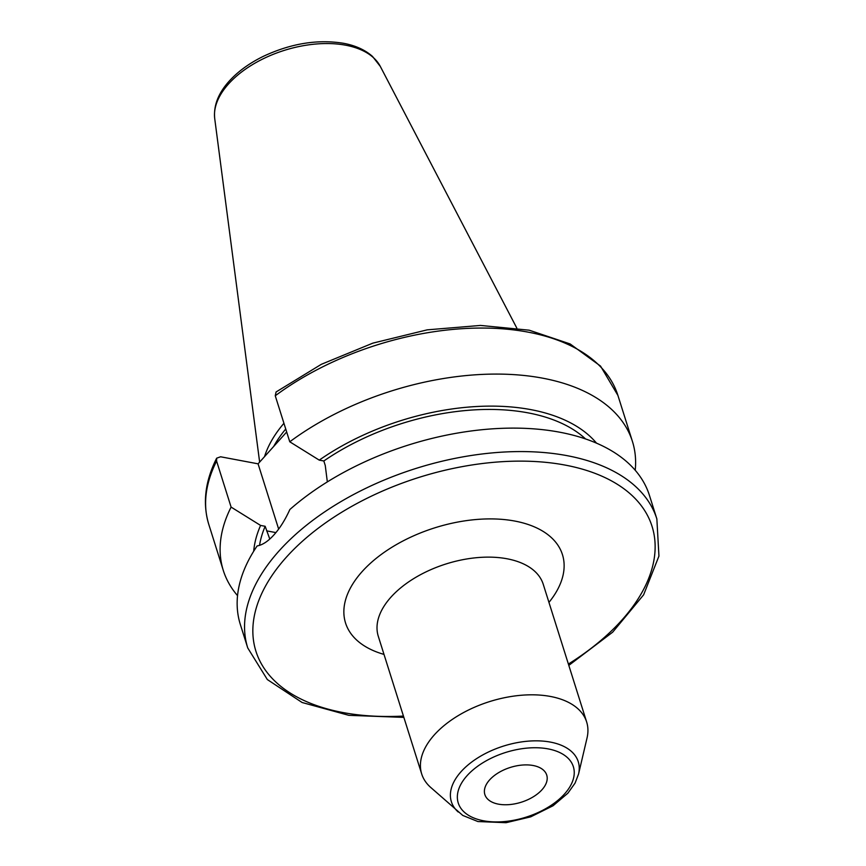 <?xml version="1.0" encoding="UTF-8"?>
<svg xmlns="http://www.w3.org/2000/svg" width="866" height="866" viewBox="0 0 866 866"><rect width="100%" height="100%" fill="white"/><g stroke="black" fill="none" stroke-linecap="round" stroke-linejoin="round"><path stroke-width="1.3" d="M578.553 774.063L587.029 738.016A86.481 48.626 162.5 0 0 586.65 721.973A86.481 48.626 162.5 0 0 550.451 696.459A86.481 48.626 162.5 0 0 458.244 715.608A86.481 48.626 162.5 0 0 421.699 773.977A86.481 48.626 162.5 0 0 430.597 787.335L462.769 815.436L477.902 821.542L506.058 822.7L530.717 816.844L553.049 805.759L567.89 793.18L575.089 783.081L578.553 774.063A66.52 37.4 162.5 0 0 550.408 742.097A66.52 37.4 162.5 0 0 471.288 762.361A66.52 37.4 162.5 0 0 458.211 812.005M533.153 765.512A32.432 18.229 -17.5 0 1 546.727 775.081A32.432 18.229 -17.5 0 1 521.278 802.219A32.432 18.229 -17.5 0 1 484.873 794.587A32.432 18.229 -17.5 0 1 498.567 772.688A32.432 18.229 -17.5 0 1 533.153 765.512M275.258 395.773A214.487 120.591 162.5 0 1 481.485 328.052A214.487 120.591 162.5 0 1 617.913 395.416L600.539 366.091L570.153 343.954L529.213 330.195L480.468 325.432L427.155 329.859L372.867 343.131L321.329 364.315L276.081 391.973L275.258 395.773L289.764 441.79L319.251 460.127L323.83 460.983L325.27 465.551L327.337 481.897M568.81 665.38L612.706 632.148L643.622 594.823L658.939 556.08L656.861 518.94L649.468 495.471A214.487 120.591 162.5 0 0 501.598 428.345A214.487 120.591 162.5 0 0 289.85 509.522C285.195 519.817 279.924 528.228 274.046 534.755C268.233 541.239 262.604 544.974 257.126 545.948A214.487 120.591 162.5 0 0 240.337 624.473L247.741 647.941L267.334 679.55L302.104 702.499L348.846 715.338L403.859 717.394M269.77 539.042L265.169 526.29L260.59 525.435L231.103 507.097L216.597 461.08L216.673 458.179L220.603 456.783L258.079 463.83L286.678 431.993M278.646 529.061L258.079 463.83M265.169 526.29A179.078 100.683 162.5 0 0 259.529 545.385M260.59 525.435A184.49 103.725 162.5 0 0 253.695 551.252M231.103 507.097A214.487 120.591 162.5 0 0 223.298 570.434A214.487 120.591 162.5 0 0 237.544 595.646M283.929 423.29A151.334 85.084 162.5 0 0 264.531 456.653M285.737 429.027A149.807 84.229 162.5 0 0 273.688 446.455M635.222 470.26A214.487 120.591 162.5 0 0 632.429 441.444A214.487 120.591 162.5 0 0 495.991 374.08A214.487 120.591 162.5 0 0 289.764 441.79M596.522 443.165A184.49 103.725 162.5 0 0 319.251 460.127M585.546 438.932A179.078 100.683 162.5 0 0 323.83 460.983M421.699 773.977L378.29 636.293A86.481 48.626 -17.5 0 1 414.825 577.925A86.481 48.626 -17.5 0 1 507.032 558.776A86.481 48.626 -17.5 0 1 543.242 584.29L586.65 721.973M548.091 748.884A60.349 33.926 -17.5 0 1 541.845 810.738A60.349 33.926 -17.5 0 1 457.454 794.869A60.349 33.926 -17.5 0 1 548.091 748.884M548.947 602.4A113.717 63.932 162.5 0 0 514.696 521.04A113.717 63.932 162.5 0 0 365.398 568.118A113.717 63.932 162.5 0 0 384.006 654.404M568.388 664.049A207.678 116.769 162.5 0 0 565.119 465.085A207.678 116.769 162.5 0 0 270.289 578.098A207.678 116.769 162.5 0 0 403.437 716.063M275.897 532.601L266.609 530.858M656.861 518.94A214.487 120.591 162.5 0 0 567.068 455.657A214.487 120.591 162.5 0 0 279.123 550.863A214.487 120.591 162.5 0 0 247.741 647.941M216.597 461.08A214.487 120.591 162.5 0 0 208.793 524.417L223.298 570.434M228.548 83.926A87.239 49.048 162.5 0 0 214.725 118.642C213.447 106.063 218.037 93.831 228.483 81.945C237.371 71.91 248.997 63.37 263.361 56.333C290.889 43.452 317.627 39.1 343.553 43.3C355.482 45.519 365.138 49.903 372.521 56.452L380.315 66.433A87.239 49.048 162.5 0 0 345.664 45.205A87.239 49.048 162.5 0 0 228.548 83.926M216.662 458.179C205.069 481.301 202.449 503.373 208.793 524.417M214.725 118.642L259.638 462.098M380.315 66.433L516.775 328.008M617.913 395.416L632.429 441.444"/></g></svg>
